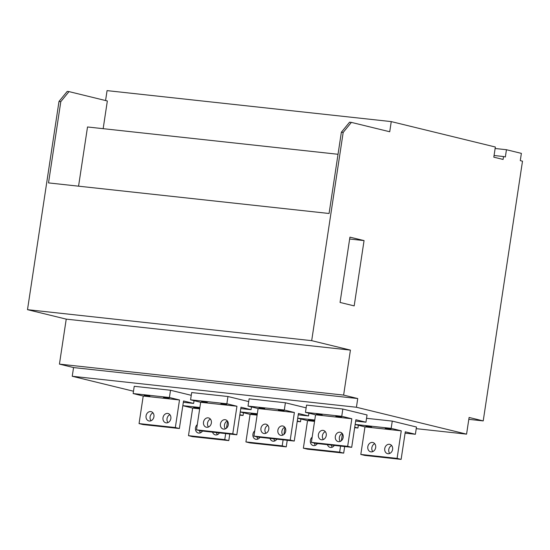 <?xml version="1.0" encoding="UTF-8"?>
<svg xmlns="http://www.w3.org/2000/svg" width="550" height="550" viewBox="0 0 550 550"><rect width="100%" height="100%" fill="white"/><g stroke="black" fill="none" stroke-linecap="round" stroke-linejoin="round"><path stroke-width="0.82" d="M468.813 419.334L483.216 420.908L522.5 161.171L520.279 160.627L521.379 153.374L506.447 149.724L495.131 148.493M483.216 420.908L469.095 417.457L466.572 434.143L356.421 407.248L357.741 398.544L343.619 395.092L350.419 350.109L311.685 340.656L343.179 132.426L351.388 122.396L389.723 131.752L391.256 121.598L495.351 147.015L493.817 157.176L503.099 159.438L503.539 156.537L505.354 156.984L506.447 149.724M364.059 240.591L349.931 237.146L340.058 302.445L354.179 305.889L364.059 240.591L349.649 239.023M391.256 121.598L107.071 90.619L105.566 100.54M58.994 101.448L60.802 101.647L69.018 91.609L67.203 91.417L58.994 101.448L27.5 309.671L66.234 319.131L59.434 364.114L73.556 367.565L72.236 376.269L133.492 391.229M466.572 434.143L416.226 428.656M356.421 407.248L72.236 376.269M357.741 398.544L73.556 367.565M343.619 395.092L59.434 364.114M350.419 350.109L66.234 319.131M27.5 309.671L311.685 340.656M60.802 101.647L48.517 182.903L329.072 213.489L341.364 132.227L343.179 132.426M69.018 91.609L107.346 100.973L103.159 128.679M338.03 154.282L87.519 126.974L78.561 186.182M351.388 122.396L349.573 122.196L341.364 132.227M503.539 156.537L494.072 155.506M182.827 405.687L192.651 408.086L199.671 408.849M229.79 434.026L228.793 440.598L192.514 436.645L188.485 435.655L192.651 408.086M239.786 415.133L243.052 415.491L239.848 414.707M199.877 407.509L182.827 405.652M199.746 408.368L193.586 407.461L199.739 408.409M199.519 430.588A4.778 3.939 -76.3 0 0 200.475 432.809M216.473 432.575A4.778 3.939 -76.3 0 0 217.401 434.651M188.485 435.655L224.764 439.615L225.672 433.579M228.793 440.598L224.764 439.615M226.49 428.175L227.542 421.217M197.292 424.6A4.778 3.939 -76.3 0 0 195.491 427.941A4.778 3.939 -76.3 0 0 198.282 433.008A4.778 3.939 -76.3 0 0 202.496 431.049M212.575 432.149A4.778 3.939 -76.3 0 0 215.215 434.857A4.778 3.939 -76.3 0 0 219.429 432.898M243.471 412.734L243.052 415.491M240.268 411.95L250.092 414.349L257.118 415.112M287.231 440.289L286.241 446.861L249.961 442.901L245.926 441.918L250.092 414.349M297.227 421.396L300.493 421.754L297.289 420.97M257.317 413.772L240.274 411.916M257.187 414.624L251.034 413.724L257.18 414.672M256.96 436.851A4.778 3.939 -76.3 0 0 257.916 439.065M273.914 438.838A4.778 3.939 -76.3 0 0 274.842 440.914M245.926 441.918L282.205 445.871L283.119 439.835M286.241 446.861L282.205 445.871M283.931 434.438L284.982 427.481M254.732 430.863A4.778 3.939 -76.3 0 0 252.931 434.204A4.778 3.939 -76.3 0 0 255.729 439.271A4.778 3.939 -76.3 0 0 259.937 437.312M270.016 438.412A4.778 3.939 -76.3 0 0 272.656 441.121A4.778 3.939 -76.3 0 0 276.87 439.154M300.912 418.99L300.493 421.754M297.708 418.213L307.532 420.612L314.559 421.376M344.671 446.552L343.681 453.124L307.402 449.164L303.366 448.181L307.532 420.612M354.668 427.659L357.933 428.017L354.736 427.233M314.758 420.035L297.715 418.179M314.634 420.888L308.474 419.98L314.621 420.936M314.401 443.114A4.778 3.939 -76.3 0 0 315.356 445.328M331.354 445.094A4.778 3.939 -76.3 0 0 332.289 447.178M303.366 448.181L339.646 452.134L340.56 446.098M343.681 453.124L339.646 452.134M341.378 440.701L342.43 433.737M312.173 437.126A4.778 3.939 -76.3 0 0 310.372 440.461A4.778 3.939 -76.3 0 0 313.17 445.534A4.778 3.939 -76.3 0 0 317.377 443.575M327.456 444.675A4.778 3.939 -76.3 0 0 330.096 447.377A4.778 3.939 -76.3 0 0 334.311 445.418M358.353 425.253L357.933 428.017M405.089 433.152L415.381 434.273L416.474 427.02L392.267 421.107L366.541 418.303M355.149 424.476L364.98 426.876L401.259 430.829L391.167 428.368L355.156 424.442M415.381 434.273L405.295 431.812L401.122 459.381L364.842 455.428L360.807 454.444L364.98 426.876M371.573 426.993L365.915 426.243L371.573 426.993M390.926 429.103L385.261 428.354L390.926 429.103M374.722 443.699A4.778 3.939 -76.3 0 0 371.848 447.714A4.778 3.939 -76.3 0 0 372.797 451.591M391.655 445.548A4.778 3.939 -76.3 0 0 388.781 449.556A4.778 3.939 -76.3 0 0 389.73 453.441M360.807 454.444L397.086 458.397L401.259 430.829M401.122 459.381L397.086 458.397M375.678 447.583A4.778 3.939 -76.3 0 0 372.879 442.509A4.778 3.939 -76.3 0 0 367.812 446.724A4.778 3.939 -76.3 0 0 370.611 451.797A4.778 3.939 -76.3 0 0 375.678 447.583M392.604 449.426A4.778 3.939 -76.3 0 0 389.806 444.359A4.778 3.939 -76.3 0 0 384.746 448.573A4.778 3.939 -76.3 0 0 387.544 453.64A4.778 3.939 -76.3 0 0 392.604 449.426M392.267 421.107L391.167 428.368M191.262 395.319L170.514 390.252L134.234 386.299L133.141 393.553L143.227 396.021L179.506 399.974L169.421 397.513L133.141 393.553M183.336 402.297L193.627 403.418L183.542 400.957L179.369 428.526L143.089 424.572L139.054 423.589L143.227 396.021M149.82 396.138L144.162 395.388L149.82 396.138M169.173 398.248L163.515 397.499L169.173 398.248M152.976 412.844A4.778 3.939 -76.3 0 0 150.095 416.859A4.778 3.939 -76.3 0 0 151.044 420.736M169.902 414.693A4.778 3.939 -76.3 0 0 167.028 418.701A4.778 3.939 -76.3 0 0 167.977 422.586M139.054 423.589L175.333 427.543L179.506 399.974M179.369 428.526L175.333 427.543M153.924 416.728A4.778 3.939 -76.3 0 0 151.126 411.654A4.778 3.939 -76.3 0 0 146.059 415.869A4.778 3.939 -76.3 0 0 148.858 420.942A4.778 3.939 -76.3 0 0 153.924 416.728M170.851 418.571A4.778 3.939 -76.3 0 0 168.053 413.504A4.778 3.939 -76.3 0 0 162.993 417.718A4.778 3.939 -76.3 0 0 165.791 422.785A4.778 3.939 -76.3 0 0 170.851 418.571M170.514 390.252L169.421 397.513M194.047 400.661L193.627 403.418M248.703 401.582L227.954 396.516L191.675 392.562L190.582 399.816L200.667 402.277L236.947 406.237L226.861 403.769L190.582 399.816M240.776 408.561L251.068 409.681L240.982 407.22L236.809 434.789L200.53 430.836L196.501 429.853L200.667 402.277M207.261 402.401L201.603 401.651L207.261 402.401M226.614 404.511L220.956 403.762L226.614 404.511M210.416 419.107A4.778 3.939 -76.3 0 0 207.536 423.115A4.778 3.939 -76.3 0 0 208.491 426.999M227.343 420.956A4.778 3.939 -76.3 0 0 224.469 424.964A4.778 3.939 -76.3 0 0 225.417 428.842M196.501 429.853L232.774 433.806L236.947 406.237M236.809 434.789L232.774 433.806M211.365 422.991A4.778 3.939 -76.3 0 0 208.567 417.918A4.778 3.939 -76.3 0 0 203.507 422.132A4.778 3.939 -76.3 0 0 206.298 427.206A4.778 3.939 -76.3 0 0 211.365 422.991M228.291 424.834A4.778 3.939 -76.3 0 0 225.5 419.767A4.778 3.939 -76.3 0 0 220.433 423.981A4.778 3.939 -76.3 0 0 223.231 429.048A4.778 3.939 -76.3 0 0 228.291 424.834M227.954 396.516L226.861 403.769M251.488 406.924L251.068 409.681M306.144 407.846L285.402 402.779L249.123 398.826L248.022 406.079L258.108 408.54L294.387 412.5L284.302 410.032L248.022 406.079M298.224 414.824L308.509 415.944L298.423 413.483L294.257 441.052L257.978 437.099L253.942 436.109L258.108 408.54M264.708 408.664L259.05 407.914L264.708 408.664M284.054 410.768L278.396 410.025L284.054 410.768M267.857 425.37A4.778 3.939 -76.3 0 0 264.983 429.378A4.778 3.939 -76.3 0 0 265.932 433.263M284.79 427.212A4.778 3.939 -76.3 0 0 281.909 431.228A4.778 3.939 -76.3 0 0 282.858 435.105M253.942 436.109L290.221 440.069L294.387 412.5M294.257 441.052L290.221 440.069M268.806 429.254A4.778 3.939 -76.3 0 0 266.007 424.181A4.778 3.939 -76.3 0 0 260.947 428.395A4.778 3.939 -76.3 0 0 263.746 433.462A4.778 3.939 -76.3 0 0 268.806 429.254M285.739 431.097A4.778 3.939 -76.3 0 0 282.941 426.03A4.778 3.939 -76.3 0 0 277.874 430.237A4.778 3.939 -76.3 0 0 280.672 435.311A4.778 3.939 -76.3 0 0 285.739 431.097M285.402 402.779L284.302 410.032M308.928 413.188L308.509 415.944M355.664 421.087L365.949 422.207L367.049 414.954L342.843 409.042L306.563 405.089L305.463 412.342L315.549 414.803L351.828 418.756L341.743 416.295L305.463 412.342M365.949 422.207L355.864 419.746L351.697 447.315L315.418 443.362L311.382 442.372L315.549 414.803M322.149 414.92L316.491 414.178L322.149 414.92M341.495 417.031L335.837 416.288L341.495 417.031M325.298 431.633A4.778 3.939 -76.3 0 0 322.424 435.641A4.778 3.939 -76.3 0 0 323.373 439.526M342.231 433.476A4.778 3.939 -76.3 0 0 339.35 437.491A4.778 3.939 -76.3 0 0 340.306 441.368M311.382 442.372L347.662 446.332L351.828 418.756M351.697 447.315L347.662 446.332M326.246 435.511A4.778 3.939 -76.3 0 0 323.455 430.444A4.778 3.939 -76.3 0 0 318.388 434.658A4.778 3.939 -76.3 0 0 321.186 439.725A4.778 3.939 -76.3 0 0 326.246 435.511M343.179 437.36A4.778 3.939 -76.3 0 0 340.381 432.286A4.778 3.939 -76.3 0 0 335.321 436.501A4.778 3.939 -76.3 0 0 338.113 441.574A4.778 3.939 -76.3 0 0 343.179 437.36M342.843 409.042L341.743 416.295"/></g></svg>
